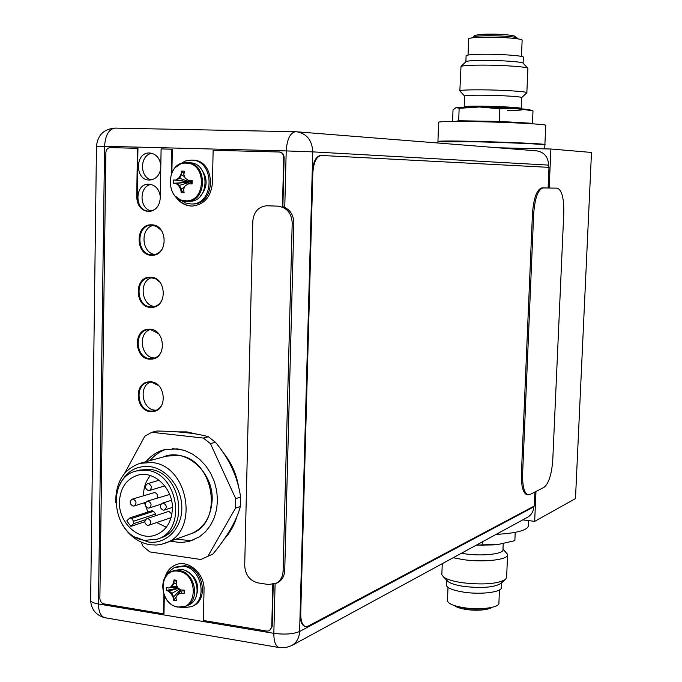 <?xml version="1.0" encoding="UTF-8"?>
<svg xmlns="http://www.w3.org/2000/svg" width="682" height="682" viewBox="0 0 682 682"><rect width="100%" height="100%" fill="white"/><g stroke="black" fill="none" stroke-linecap="round" stroke-linejoin="round"><path stroke-width="1.02" d="M535.975 491.449L534.671 521.363L522.762 519.88M498.09 147.781L550.877 149.008L549.181 188.01M534.671 521.363L575.48 498.61L591.49 152.453L550.877 149.008M493.828 544.901L476.266 545.174M515.208 532.386L514.859 540.664L498.687 544.364L476.445 545.08M496.095 534.39C517.553 533.162 528.354 530.076 528.499 525.123L528.686 520.622M499.446 589.947L498.917 602.828C500.332 607.517 480.256 610.364 463.743 607.679C453.828 606.034 448.406 603.783 447.477 600.936L447.503 600.194M501.594 582.803L501.415 587.168C502.941 592.01 481.407 594.926 463.683 592.138C453.044 590.416 447.23 588.089 446.233 585.147L446.258 584.38M505.405 579.547L500.776 583.502C494.092 587.449 481.799 588.421 463.905 586.418C456.215 585.25 450.913 583.639 448.006 581.576L446.736 580.271M448.006 581.576L443.65 577.083C447.034 579.478 453.257 581.362 462.302 582.726C483.385 585.062 497.834 583.937 505.635 579.342L506.641 577.083L507.553 555.131M443.65 577.083L441.842 574.721L441.876 573.835M502.992 549.095L507.587 554.381C509.411 559.607 484.075 562.71 463.197 559.632L453.206 557.723M461.373 553.281L465.167 553.869C482.941 556.469 504.527 553.869 502.975 549.462L503.214 543.614M482.524 541.772L482.396 545.14M516.598 108.31L529.351 109.657L532.992 110.919L516.598 108.31L479.429 106.989L499.829 108.822L516.598 108.31M456.173 107.543L479.429 106.989L459.148 108.319L456.096 107.568L453.019 109.887L452.592 121.464M533 123.843L532.463 123.314L499.326 121.413L499.829 108.822M532.463 123.314L532.992 110.919M499.463 122.266L499.326 121.413L458.688 120.765L455.32 121.447M438.62 122.351L438.628 122.146C440.734 121.481 452.089 121.302 472.703 121.592C507.519 122.104 549.206 124.346 545.719 125.437L544.901 144.524M438.04 141.481L471.944 141.345C506.709 142.061 548.362 143.97 544.892 144.635L544.799 144.661M468.645 39.002L468.662 38.746C469.77 37.834 475.516 37.305 485.899 37.186C503.188 36.998 523.87 38.823 522.131 40.332L521.466 56.418M466.104 55.873L466.113 55.643C467.298 54.782 473.436 54.321 484.544 54.245C503.052 54.142 525.208 55.941 523.35 57.348L523.103 63.196M465.84 61.789L466.104 61.533C467.988 60.817 474.05 60.434 484.305 60.391C501.943 60.331 523.333 61.917 523.128 63.238L527.723 68.191M526.854 92.641L527.902 68.379C528.235 66.904 503.069 65.071 482.319 65.114C470.265 65.148 463.163 65.566 461.006 66.376L459.856 90.783C461.22 90.084 468.389 89.768 481.364 89.828C503.043 89.939 529.01 91.669 526.845 92.812M521.236 108.378L521.679 97.671C523.512 96.759 501.406 95.327 482.958 95.207C471.884 95.139 465.763 95.386 464.595 95.94L464.195 106.759C465.354 106.281 471.467 106.094 482.532 106.204C500.963 106.383 523.051 107.713 521.227 108.498L521.236 108.634M458.006 121.447L458.688 120.765L459.148 108.319M164.643 578.379L167.772 574.073L172.069 571.311C156.809 576.299 161.583 605.198 178.053 607.108L186.016 606.162C200.772 600.714 195.214 572.096 179.093 570.553L172.069 571.311L174.601 570.305L181.6 569.547C197.695 571.081 203.236 599.631 188.505 605.062L186.016 606.162L178.394 607.082M174.055 579.888L176.843 580.322L176.152 583.741L177.542 587.594L180.832 589.956L184.242 590.135L184.183 593.314L180.773 593.144L177.405 594.772L175.888 597.816L176.459 600.706L173.671 600.254L173.705 597.108L172.026 593.383L169.051 590.919L166.314 590.459L166.374 587.296L168.497 587.995L171.25 586.605L173.356 583.306L174.055 579.888L176.561 581.576M184.072 593.314L180.773 593.144M178.386 594.295L181.165 589.973M181.378 592.888L182.333 590.049M177.422 587.313L169.102 587.739L172.162 586.23L173.97 583.05L174.021 579.998M173.356 583.306L176.178 583.818M171.25 586.605L177.107 586.503M166.314 590.459L178.164 588.08M173.646 600.16L173.1 597.372L171.122 593.766L168.437 591.166L178.488 588.319M171.122 593.766L179.511 589.052M173.1 597.372L180.44 589.691M173.671 600.254L176.502 596.511M177.857 594.559L180.781 589.913M168.437 591.166L166.382 590.493M184.2 592.129L183.739 590.109M169.102 587.739L168.497 587.995M167.431 574.355L170.338 570.502L174.098 567.748L183.441 566.256C201.761 567.978 208.121 600.475 191.352 606.707L182.64 607.773L180.619 607.312M175.504 567.109L184.771 565.728C203.083 567.45 209.425 599.896 192.674 606.119L191.352 606.707M189.383 162.751L189.485 162.751C210.337 162.546 210.082 202.204 189.298 201.284L186.092 201.275M181.668 171.105L184.532 171.199L183.833 174.524L185.265 178.241L188.658 180.466L192.162 180.585L192.102 183.944L188.59 183.842L185.12 185.828L183.552 189.417L184.131 192.759L181.267 192.648L181.301 189.315L179.571 185.598L176.502 183.39L173.688 183.279L173.748 179.929L175.939 180.014L178.786 178.011L180.952 174.43L181.668 171.105L184.004 173.603M191.983 183.944L188.59 183.842M188.692 183.842L190.687 182.401L188.94 180.474L190.176 181.77M189.212 183.85L190.167 182.375M188.786 180.466L188.437 181.327L187.345 181.668L188.718 183.808M187.865 181.685L176.561 180.031L179.707 178.036L181.574 174.447L181.634 171.208M180.952 174.43L184.66 176.766M178.786 178.011L188.437 181.327M173.748 179.929L187.345 181.668M173.688 183.279L187.337 182.282M181.242 192.537L180.679 189.306L178.65 185.589L175.879 183.373L187.857 182.299M178.65 185.589L188.411 182.699M180.679 189.306L184.549 187.038M187.772 184.293L188.726 183.373M181.267 192.648L183.671 190.261M175.879 183.373L173.748 183.287M189.298 180.483L190.218 181.369M192.162 180.841L190.696 181.787M192.102 183.629L190.687 182.401M176.561 180.031L175.939 180.014M179.92 164.14L185.291 161.037L191.429 160.091C215.145 159.929 214.839 204.984 191.216 203.986L185.581 203.023L179.767 199.587M192.622 160.142L192.793 160.151C216.484 159.98 216.177 204.975 192.571 203.978L191.216 203.986M548.098 187.993L548.993 167.354L321.188 155.453C316.397 156.4 313.618 162.248 312.833 172.998L312.194 172.981C312.978 162.231 315.766 156.383 320.557 155.436L321.12 155.453M312.194 172.981L300.106 613.34C300.08 620.552 301.555 624.891 304.547 626.349L305.434 626.536M312.833 172.998L300.728 613.442C300.694 620.654 302.177 624.993 305.161 626.451L308.111 626.144L534.279 506.035L534.893 492.003M158.054 205.93C155.803 209.246 152.87 210.977 149.264 211.122L148.693 211.113C134.235 211.122 134.422 183.356 148.906 184.174L149.128 184.183C155.377 185.01 159.102 189.076 160.287 196.39M160.764 168.616C159.358 175.777 155.556 179.579 149.375 180.039L149.196 180.031C134.567 180.159 135.002 151.967 149.648 152.99L149.818 152.99C155.99 153.842 159.665 157.892 160.824 165.138M158.463 333.575L150.517 329.542L148.224 329.602C133.757 330.838 135.479 358.118 150.031 358.681L152.725 358.579C156.51 357.845 159.358 355.569 161.284 351.75M160.023 282.263L155.411 278.631L149.81 277.591C134.772 278.111 135.854 306.559 150.893 306.926L152.887 306.891C156.783 306.337 159.793 304.155 161.915 300.327M161.515 230.584L156.647 226.398L151.421 225.239C135.829 224.983 136.212 254.633 151.762 254.804L153.024 254.804C157.013 254.454 160.168 252.391 162.487 248.598M162.367 403.846C160.628 407.648 157.934 410.001 154.285 410.905L150.893 411.093C136.801 410.351 134.499 384.188 148.378 382.287L151.378 382.15L158.582 385.56M151.472 179.843C139.307 177.635 139.657 154.78 151.916 153.322M151.353 210.866C139.162 209.059 138.838 186.288 151.003 184.438M150.33 329.525C137.576 333.225 140.859 357.53 154.175 357.99L154.763 358.024M151.907 277.625C138.548 280.72 141.217 306.03 154.933 306.448M153.518 225.384C139.912 227.754 141.319 253.346 155.095 254.471M156.306 410.24L155.019 410.18C142.154 409.532 138.403 386.327 150.483 382.099M533.776 506.888C533.435 511.585 531.346 515.046 527.518 517.288L291.615 645.632C296.585 642.708 299.245 637.985 299.611 631.472L533.776 506.888L533.801 506.291M548.516 167.329L548.609 165.112C548.243 156.962 544.279 152.205 536.7 150.858L295.528 131.694C290.148 132.777 287.037 139.179 286.21 150.918L312.774 151.873L548.609 165.112M96.477 146.204L104.585 146.272C105.352 135.164 108.822 129.103 115.011 128.105L115.377 128.114M106.034 617.901L104.397 617.628C100.552 615.948 98.566 611.396 98.464 603.988C94.005 603.203 91.397 602.112 90.638 600.706L90.655 599.529M284.761 207.362L286.21 150.918L104.585 146.272L98.464 603.988L273.832 633.322C284.667 634.746 293.26 634.132 299.611 631.472L312.774 151.873C312.143 140.313 306.798 133.612 296.747 131.754L115.011 128.105C103.903 129.009 97.722 135.027 96.477 146.153L90.638 600.706C91.405 609.512 95.992 615.147 104.397 617.628L280.106 647.712M275.102 583.852L273.832 633.322C273.814 641.114 275.46 645.828 278.767 647.474L285.349 647.712L291.615 645.632M278.316 206.245C286.952 207.584 291.581 213.193 292.203 223.065L293.865 223.014L284.726 570.519C284.368 576.392 281.879 580.518 277.25 582.88L268.785 584.559L258.043 582.914C249.748 580.714 245.298 574.926 244.702 565.548L252.8 221.232C253.764 211.889 258.376 206.731 266.628 205.768L280.004 206.22M292.203 223.065L283.081 571.252L284.726 570.519M275.605 583.639C280.234 581.269 282.732 577.143 283.081 571.252M293.865 223.014C293.558 214.677 289.893 209.229 282.877 206.68L284.13 157.559C283.934 154.328 282.433 152.478 279.62 152.018L279.313 152.001M557.22 188.155L543.128 187.934C538.03 189.4 534.884 198.027 533.674 213.798L522.617 473.777C522.378 486.104 524.16 493.12 527.97 494.817L529.914 494.535L543.98 487.391C548.771 483.538 551.704 474.314 552.787 459.711L563.784 212.929C564.014 198.095 561.823 189.843 557.22 188.155L541.909 187.891C536.811 189.366 533.656 197.976 532.446 213.747L521.415 473.64C521.176 485.968 522.966 492.984 526.785 494.68L527.331 494.748M164.302 595.446L163.978 613.63L163.527 613.826L103.954 603.877C101.439 603.169 100.075 601.319 99.87 598.353L105.872 152.64C106.179 149.529 107.628 147.849 110.237 147.61L137.952 148.335L137.184 197.183C137.798 205.802 141.754 210.593 149.051 211.556M175.93 564.747C170.952 566.904 167.508 570.834 165.615 576.52M164.874 577.697C166.672 571.405 170.287 567.109 175.717 564.832C188.317 559.223 204.881 573.724 204.029 589.845L203.389 620.484L267.02 631.106L269.458 630.748L272.152 626.579L269.671 630.628M272.152 626.579L273.235 584.431M176.664 197.499C180.849 203.031 186.109 205.896 192.435 206.075M137.474 148.318L136.715 197.183C137.363 205.938 141.396 210.729 148.812 211.565C155.658 210.721 159.477 206.245 160.261 198.147L161.105 148.923L172.316 149.23L171.898 172.367M154.158 411.365L150.884 411.519C136.519 410.76 133.97 384.154 148.071 381.911M152.58 359.039L150.023 359.107C135.181 358.536 133.22 330.779 147.934 329.21M152.708 307.335L150.884 307.352C135.548 306.985 134.226 278.034 149.546 277.19M152.828 255.247L151.754 255.23C135.889 255.068 135.283 224.872 151.174 224.813M176.902 431.877L186.919 431.894L197.43 434.272M222.878 452.149C231.292 462.285 236.56 474.058 238.691 487.459M236.969 516.24C234.361 525.149 230.141 532.719 224.293 538.976M171.855 149.205L171.421 173.424M175.393 196.314C179.673 202.673 185.282 205.93 192.205 206.083C204.259 204.677 211.011 196.919 212.46 182.819L213.134 150.279L279.62 152.018M282.442 207.115L283.703 157.542C283.516 154.303 282.016 152.453 279.194 151.992M271.743 626.792L272.817 584.517M163.527 613.826L163.876 594.363M150.927 381.818C165.3 382.414 167.994 409.123 153.927 411.425L150.424 411.621C135.914 410.845 133.553 383.906 147.841 381.954L150.927 381.818M150.057 329.176C164.916 329.577 167.022 357.445 152.342 359.073L149.563 359.184C134.576 358.604 132.811 330.506 147.704 329.244L150.057 329.176M150.927 277.19C166.28 277.386 167.746 306.448 152.478 307.369L150.424 307.403C134.934 307.019 133.825 277.736 149.315 277.207L150.927 277.19M151.796 224.83C167.678 224.821 168.437 255.119 152.597 255.256L151.293 255.264C135.275 255.085 134.891 224.548 150.944 224.821L151.796 224.83M187.328 535.097C202.537 530.34 210.806 518.687 212.153 500.145C213.628 471.842 185.103 447.145 163.126 457.017M122.504 524.867C129.452 536.112 138.659 542.744 150.125 544.765L156.493 545.037L161.694 544.245L190.295 534.015C224.872 523.819 214.114 457.537 177.482 455.371L166.186 456.181L140.006 463.325C123.587 469.242 115.488 482.404 115.71 502.804M166.255 449.268C159.895 451.424 154.482 455.201 150.014 460.589M183.219 450.069L172.256 448.603M176.323 539.104L190.167 540.647L194.293 539.675M164.712 543.324C199.945 532.957 188.871 464.826 151.515 462.515L140.006 463.325M135.727 537.22L148.258 541.985C165.641 544.705 181.565 529.223 181.83 508.798C182.358 488.397 167.03 468.517 149.52 466.556C135.846 465.61 125.889 471.774 119.648 485.038M157.32 539.164L160.483 538.03C190.5 529.385 181.242 471.415 149.477 469.361L139.512 470.086L136.289 470.989C104.943 477.971 112.556 537.314 145.113 540.332L157.32 539.164C187.414 530.494 178.121 472.336 146.272 470.265L136.289 470.989M119.427 501.841C120.228 488.116 126.204 479.276 137.338 475.32C153.774 469.881 173.356 488.483 172.393 508.985C171.6 522.054 166.058 530.715 155.752 534.978C138.949 541.619 118.472 522.727 119.427 501.841M143.57 495.669L143.57 494.459C143.766 487.008 146.033 480.708 150.347 475.567M144.806 521.73L130.901 526.376L126.758 520.878L129.947 517.868L151.967 510.707L153.544 511.295L155.581 513.981L155.948 515.626M166.323 527.22L156.996 522.71M147.883 512.029L144.422 502.736M130.901 526.376L133.595 523.682L133.629 521.227L131.558 518.473L129.947 517.868M151.464 511.014L151.967 510.707M169.682 494.476L147.073 501.21C144.26 503.768 144.584 506.07 148.054 508.107L149.179 508.013C151.975 505.447 151.643 503.146 148.173 501.117L147.073 501.21M148.932 525.447C151.677 522.872 151.327 520.588 147.883 518.576L146.732 518.678C143.979 521.244 144.32 523.529 147.764 525.549L171.105 517.664M171.907 514.185L169.136 511.517L168.011 511.619L146.732 518.678M157.03 498.09C158.019 495.345 157.227 493.487 154.644 492.506L132.069 499.198C129.256 501.739 129.571 504.024 133.024 506.07L134.115 505.984C136.911 503.435 136.579 501.142 133.135 499.113L132.069 499.198M163.228 510.162L164.379 510.059C167.192 507.476 166.851 505.166 163.356 503.146L162.231 503.239C159.4 505.814 159.733 508.124 163.228 510.162M148.352 490.622L149.418 490.537C152.282 487.971 151.967 485.661 148.471 483.615L147.423 483.7C144.541 486.249 144.857 488.559 148.352 490.622M200.858 559.504L213.057 553.929L200.858 559.504L149.835 551.917L143.024 546.299L141.131 542.096M124.67 473.265L144.831 436.165L151.864 432.286L203.338 438.066L210.448 443.624L235.716 498.67L235.503 508.167L208.095 555.89M146.016 461.68C150.986 455.687 157.073 451.706 164.277 449.728L177.15 448.833L185.01 450.632L192.588 454.144L199.57 459.233L205.691 465.729L210.721 473.368L214.446 481.867L216.723 490.904L217.473 500.111L216.654 509.139L214.31 517.647L210.533 525.293L205.478 531.789L199.349 536.904L188.863 541.542L180.355 542.574L170.611 541.176M151.864 432.286L157.082 431.007C179.656 431.433 196.748 433.343 208.36 436.736L215.435 442.268C229.314 458.739 237.703 476.982 240.593 496.999L240.371 506.445C236.68 520.392 227.575 536.222 213.057 553.929M235.716 498.67L240.593 496.999M235.503 508.167L240.371 506.445M203.338 438.066L208.36 436.736M210.448 443.624L215.435 442.268M437.887 142.99L437.929 141.677C437.98 140.91 449.361 140.799 472.08 141.353L531.841 143.459C547.083 144.183 544.944 144.925 544.875 144.993C548.345 144.337 506.692 142.436 471.935 141.711L437.929 141.805M438.722 141.566C436.565 140.944 447.69 140.876 472.072 141.353C508.542 142.112 551.329 144.132 544.066 144.712M489.224 607.909C478.27 610.006 467.434 609.452 456.718 606.255M489.13 107.492C520.596 108.165 534.824 110.544 507.476 110.339M473.547 37.152L473.683 36.922C475.004 35.046 509.65 35.549 516.086 37.553L517.689 38.84M178.454 571.277C158.446 567.398 157.806 604.457 177.78 606.886C197.874 611.098 198.65 573.502 178.454 571.277M185.299 570.612C196.476 576.256 200.031 585.105 195.956 597.159M189.485 162.751L186.919 162.657C207.814 162.452 207.567 202.222 186.74 201.292L186.058 201.275C164.652 201.369 165.376 161.071 186.817 162.657L180.866 163.765L175.683 167.295M175.564 196.314L180.432 199.869L186.041 201.275M186.169 163.134C165.547 161.66 164.882 200.832 185.461 200.781C206.177 202.614 206.996 162.836 186.169 163.134M200.892 168.659C207.882 177.823 207.84 186.859 200.747 195.768M300.728 613.442L300.106 613.34M267.276 205.776L268.972 205.759M521.415 473.64L522.617 473.777M532.446 213.747L533.674 213.798M541.909 187.891L543.128 187.934M555.975 188.121L557.168 188.155M136.715 197.183L137.184 197.183M283.703 157.542L284.13 157.559M131.558 518.473L153.544 511.295M133.629 521.227L155.581 513.981M133.595 523.682L145.351 519.769M544.875 144.993L544.713 148.864M483.214 545.319L484.22 545.182M454.212 605.505C461.347 610.893 484.893 611.856 491.85 607.406M447.477 600.936L447.989 587.373M446.233 585.147L446.42 579.947M441.842 574.721L442.251 563.682M438.628 122.146L437.946 141.319M517.271 38.056L513.972 35.796C505.541 34.33 494.962 33.827 482.234 34.305C476.027 34.876 473.18 35.754 473.683 36.922L473.197 37.723M468.662 38.746L468.048 55.037M466.113 55.643L465.883 61.687M466.104 61.533L461.006 66.376M521.713 97.594L526.683 92.914M464.553 96.017L459.796 90.885M188.837 183.842L190.142 183.015M191.736 183.117L191.77 181.242M191.429 160.091L192.793 160.151M321.188 155.453L320.557 155.436M305.161 626.451L304.547 626.349M268.324 205.751L266.628 205.768M526.785 494.68L527.97 494.817M160.867 504.254L149.179 508.013M172.384 507.425L164.379 510.059M171.497 500.264L162.231 503.239M145.624 502.361L134.115 505.984M164.754 485.882L149.418 490.537M159.145 480.23L147.423 483.7"/></g></svg>
